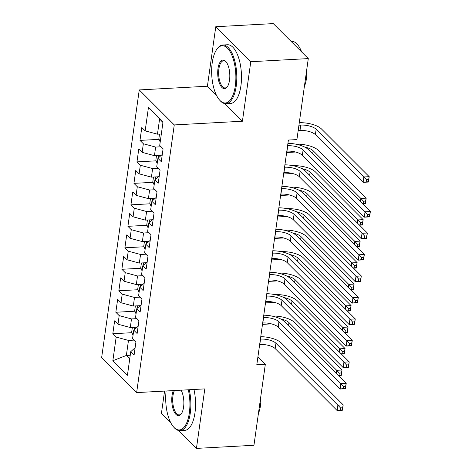 <?xml version="1.0" encoding="UTF-8"?>
<svg xmlns="http://www.w3.org/2000/svg" width="472" height="472" viewBox="0 0 472 472"><rect width="100%" height="100%" fill="white"/><g stroke="black" fill="none" stroke-linecap="round" stroke-linejoin="round"><path stroke-width="0.71" d="M164.569 391.082L161.43 413.401L170.752 422.723M139.258 89.928L101.639 357.599L136.644 392.598L174.262 124.927L139.258 89.928L207.415 86.228L216.453 95.267M224.784 103.598L242.419 121.227L250.785 61.72L215.775 26.721L207.415 86.228M215.775 26.721L273.282 23.6L308.293 58.599L250.785 61.72M162.946 122.519L148.479 107.232L145.158 130.868L141.801 127.505L139.983 140.396L143.346 143.754L142.137 152.35L138.78 148.987L136.969 161.878L140.326 165.235L139.116 173.832L135.759 170.469L133.948 183.36L137.305 186.717L136.101 195.314L132.738 191.957L130.927 204.842L134.29 208.199L133.08 216.795L129.723 213.438L127.912 226.324L131.269 229.681L130.06 238.277L126.702 234.92L124.891 247.806L128.248 251.163L127.039 259.759L123.682 256.402L121.87 269.288L125.227 272.645L124.024 281.241L120.667 277.884L118.85 290.77L122.213 294.127L121.003 302.723L117.646 299.366L115.835 312.252L119.192 315.615L117.982 324.205L114.625 320.848L112.814 333.733L131.948 332.695M148.479 107.232L163.047 121.8L159.725 145.429L163.088 148.792L161.276 161.678L157.913 158.321L156.71 166.911L160.067 170.274L158.256 183.16L154.899 179.802L153.689 188.399L157.046 191.756L155.235 204.642L151.878 201.284L150.668 209.881L154.025 213.238L152.214 226.123L148.857 222.766L147.647 231.363L151.01 234.72L149.199 247.605L145.836 244.248L144.633 252.844L147.99 256.202L146.178 269.087L142.821 265.73L141.612 274.326L144.969 277.683L143.158 290.569L139.8 287.212L138.591 295.808L141.954 299.165L140.143 312.057L136.78 308.694L135.576 317.29L138.933 320.647L137.122 333.539L133.765 330.176L132.555 338.772L135.912 342.129L134.101 355.021L130.744 351.658L127.422 375.293L112.849 360.726L116.171 337.096L112.814 333.733M308.293 58.599L296.912 139.588L288.392 140.048L256.809 364.75L265.329 364.29L257.918 356.879M137.134 327.155L130.29 327.527L131.499 318.93L136.921 318.635M117.982 324.205L130.29 327.527M119.192 315.615L131.499 318.93M130.744 351.658L135.128 347.728M140.155 305.673L133.31 306.045L134.514 297.448L139.942 297.153M121.003 302.723L133.31 306.045M122.213 294.127L134.514 297.448M133.765 330.176L138.143 326.246M143.175 284.191L136.325 284.563L137.535 275.967L142.963 275.672M124.024 281.241L136.325 284.563M125.227 272.645L137.535 275.967M136.78 308.694L141.163 304.764M146.19 262.709L139.346 263.081L140.556 254.485L145.978 254.19M127.039 259.759L139.346 263.081M128.248 251.163L140.556 254.485M139.8 287.212L144.184 283.283M149.211 241.227L142.367 241.599L143.571 233.003L148.999 232.708M130.06 238.277L142.367 241.599M131.269 229.681L143.571 233.003M142.821 265.73L147.205 261.801M152.232 219.745L145.382 220.117L146.591 211.521L152.019 211.226M133.08 216.795L145.382 220.117M134.29 208.199L146.591 211.521M145.836 244.248L150.22 240.319M155.253 198.258L148.403 198.635L149.612 190.039L155.04 189.744M136.101 195.314L148.403 198.635M137.305 186.717L149.612 190.039M148.857 222.766L153.241 218.837M158.267 176.776L151.423 177.147L152.633 168.557L158.055 168.262M139.116 173.832L151.423 177.147M140.326 165.235L152.633 168.557M151.878 201.284L156.262 197.355M161.288 155.294L154.444 155.666L155.648 147.075L161.076 146.78M142.137 152.35L154.444 155.666M143.346 143.754L155.648 147.075M154.899 179.802L159.276 175.873M161.335 133.977L157.459 134.184L159.571 119.15M145.158 130.868L157.459 134.184M157.913 158.321L162.297 154.391M178.522 430.493L196.44 448.4L253.948 445.279L265.329 364.29M242.419 121.227L174.262 124.927M196.44 448.4L204.801 388.893L136.644 392.598M130.243 355.239L126.366 355.451L129.735 358.826M133.906 340.117L128.478 340.412L126.366 355.451L112.849 360.726M116.171 337.096L128.478 340.412M139.983 140.396L159.123 139.358M136.969 161.878L156.102 160.84M133.948 183.36L153.081 182.322M130.927 204.842L150.066 203.804M127.912 226.324L147.046 225.286M124.891 247.806L144.025 246.767M121.87 269.288L141.004 268.249M118.85 290.77L137.989 289.731M115.835 312.252L134.968 311.213M286.834 151.128L286.976 151.123A11.753 4.519 -172 0 1 302.357 155.27L364.284 217.179L365.039 211.81L370.361 211.521L308.44 149.612A17.623 6.779 8 0 0 287.926 143.34M287.59 145.76L287.731 145.754A11.753 4.519 -172 0 1 303.113 149.901L365.039 211.81L367.641 214.565L367.334 216.713L369.464 216.595L369.771 214.447L367.641 214.565M369.771 214.447L370.361 211.521L369.606 216.89L364.284 217.179L367.334 216.713M369.606 216.89L369.464 216.595M159.524 134.072L158.869 138.715L160.197 142.09M298.929 125.198L300.758 125.098A11.753 4.519 -172 0 1 316.14 129.251L363.871 176.97L369.198 176.681L321.467 128.962A17.623 6.779 8 0 0 299.283 122.696M298.174 130.567L300.003 130.467A11.753 4.519 -172 0 1 315.384 134.62L363.115 182.339L363.871 176.97L366.473 179.726L366.172 181.873L368.302 181.755L368.602 179.608L366.473 179.726M368.602 179.608L369.198 176.681L368.443 182.05L363.115 182.339L366.172 181.873M368.443 182.05L368.302 181.755M283.814 172.61L283.961 172.605A11.753 4.519 -172 0 1 299.342 176.758L361.263 238.661L362.018 233.292L367.346 233.003L305.419 171.094A17.623 6.779 8 0 0 284.911 164.822M284.569 167.241L284.716 167.235A11.753 4.519 -172 0 1 300.092 171.383L362.018 233.292L364.62 236.047L364.319 238.195L366.449 238.077L366.75 235.929L364.62 236.047M366.75 235.929L367.346 233.003L366.591 238.372L361.263 238.661L364.319 238.195M366.591 238.372L366.449 238.077M280.793 194.092L280.94 194.086A11.753 4.519 -172 0 1 296.322 198.24L358.242 260.149L358.997 254.774L364.325 254.485L302.399 192.576A17.623 6.779 8 0 0 281.89 186.304M281.548 188.723L281.695 188.717A11.753 4.519 -172 0 1 297.077 192.865L358.997 254.774L361.599 257.529L361.298 259.677L363.428 259.565L363.729 257.411L361.599 257.529M363.729 257.411L364.325 254.485L363.57 259.854L358.242 260.149L361.298 259.677M156.503 155.553L155.848 160.197L157.176 163.572M286.64 152.515L295.62 152.025M304.841 147.128A11.753 4.519 -172 0 1 313.119 150.733L360.856 198.452L366.178 198.163L318.447 150.444A17.623 6.779 8 0 0 295.909 144.19M360.413 201.573L360.856 198.452L363.452 201.208L363.151 203.355L365.281 203.237L365.582 201.09L363.452 201.208M365.582 201.09L366.178 198.163L365.422 203.532L362.531 203.692M365.422 203.532L365.281 203.237M362.319 203.479L363.151 203.355M153.483 177.035L152.828 181.679L154.161 185.053M283.619 173.997L292.599 173.507M301.82 168.616A11.753 4.519 -172 0 1 310.104 172.215L357.835 219.934L363.157 219.645L315.426 171.926A17.623 6.779 8 0 0 292.894 165.672M357.392 223.055L357.835 219.934L360.437 222.69L360.136 224.837L362.266 224.719L362.567 222.572L360.437 222.69M362.567 222.572L363.157 219.645L362.402 225.014L359.511 225.173M362.402 225.014L362.266 224.719M359.304 224.961L360.136 224.837M212.217 62.829A28.674 12.036 -93.1 0 0 219.58 100.058A28.674 12.036 -93.1 0 0 235.304 85.91A28.674 12.036 -93.1 0 0 230.95 53.242A28.674 12.036 -93.1 0 0 216.825 49.289A28.674 12.036 -93.1 0 0 212.217 62.829M216.825 49.289L217.291 48.64A29.376 12.331 86.9 0 1 222.802 45.005A29.376 12.331 86.9 0 1 236.224 86.158A29.376 12.331 86.9 0 1 225.988 103.669A29.376 12.331 86.9 0 1 220.117 100.654L219.58 100.058M217.987 68.599A14.337 6.018 86.9 0 1 225.846 61.531A14.337 6.018 86.9 0 1 229.528 80.14A14.337 6.018 86.9 0 1 227.227 86.913A14.337 6.018 86.9 0 1 220.164 84.936A14.337 6.018 86.9 0 1 217.987 68.599M226.117 61.844A13.629 5.723 -93.1 0 0 223.657 60.729A13.629 5.723 -93.1 0 0 218.908 68.853A13.629 5.723 -93.1 0 0 225.138 87.945A13.629 5.723 -93.1 0 0 227.457 86.571M306.735 69.679A21.151 8.88 86.9 0 1 306.393 78.859A21.151 8.88 86.9 0 1 304.387 86.37M222.802 45.005L227.492 44.751A29.376 12.331 86.9 0 1 240.909 85.904A29.376 12.331 86.9 0 1 230.678 103.415L225.988 103.669M290.988 41.3L291.389 41.276A29.376 12.331 86.9 0 1 301.691 52.003M166.109 390.993A28.674 12.036 -93.1 0 0 173.631 427.018A28.674 12.036 -93.1 0 0 189.349 412.87A28.674 12.036 -93.1 0 0 188.316 389.789M189.278 389.736A29.376 12.331 86.9 0 1 190.275 413.118A29.376 12.331 86.9 0 1 180.038 430.629A29.376 12.331 86.9 0 1 174.168 427.614L173.631 427.018M181.089 390.185A14.337 6.018 86.9 0 1 183.578 407.1A14.337 6.018 86.9 0 1 181.278 413.873A14.337 6.018 86.9 0 1 174.215 411.891A14.337 6.018 86.9 0 1 172.038 395.56A14.337 6.018 86.9 0 1 173.336 390.604M174.451 390.545A13.629 5.723 -93.1 0 0 172.958 395.807A13.629 5.723 -93.1 0 0 179.183 414.906A13.629 5.723 -93.1 0 0 181.508 413.525M260.78 396.639A21.151 8.88 86.9 0 1 260.444 405.82A21.151 8.88 86.9 0 1 258.438 413.33M193.962 389.483A29.376 12.331 86.9 0 1 194.96 412.864A29.376 12.331 86.9 0 1 184.723 430.375L180.038 430.629M277.772 215.574L277.919 215.568A11.753 4.519 -172 0 1 293.301 219.722L355.227 281.631L355.982 276.256L361.304 275.967L299.384 214.058A17.623 6.779 8 0 0 278.869 207.786M278.527 210.205L278.675 210.199A11.753 4.519 -172 0 1 294.056 214.347L355.982 276.256L358.584 279.011L358.277 281.159L360.407 281.046L360.714 278.893L358.584 279.011M360.714 278.893L361.304 275.967L360.549 281.341L355.227 281.631L358.277 281.159M360.549 281.341L360.407 281.046M274.757 237.056L274.905 237.05A11.753 4.519 -172 0 1 290.28 241.204L352.206 303.113L352.962 297.738L358.283 297.448L296.363 235.54A17.623 6.779 8 0 0 275.849 229.268M275.512 231.687L275.66 231.681A11.753 4.519 -172 0 1 291.035 235.829L352.962 297.738L355.563 300.493L355.263 302.641L357.392 302.528L357.693 300.381L355.563 300.493M357.693 300.381L358.283 297.448L357.534 302.823L352.206 303.113L355.263 302.641M357.534 302.823L357.392 302.528M150.462 198.523L149.813 203.161L151.14 206.535M280.598 195.479L289.584 194.989M298.8 190.098A11.753 4.519 -172 0 1 307.083 193.697L354.814 241.416L360.142 241.127L312.405 193.408A17.623 6.779 8 0 0 289.873 187.154M354.378 244.537L354.814 241.416L357.416 244.172L357.115 246.319L359.245 246.201L359.546 244.053L357.416 244.172M359.546 244.053L360.142 241.127L359.387 246.496L356.49 246.655M359.387 246.496L359.245 246.201M356.283 246.449L357.115 246.319M147.447 220.005L146.792 224.642L148.119 228.017M277.583 216.961L286.563 216.471M295.785 211.58A11.753 4.519 -172 0 1 304.062 215.179L351.793 262.898L357.121 262.609L309.39 214.89A17.623 6.779 8 0 0 286.852 208.636M351.357 266.025L351.793 262.898L354.395 265.653L354.094 267.801L356.224 267.683L356.525 265.535L354.395 265.653M356.525 265.535L357.121 262.609L356.366 267.978L353.475 268.137M356.366 267.978L356.224 267.683M353.262 267.931L354.094 267.801M271.736 258.538L271.884 258.532A11.753 4.519 -172 0 1 287.265 262.686L349.186 324.594L349.941 319.219L355.268 318.93L293.342 257.022A17.623 6.779 8 0 0 272.834 250.75M272.491 253.169L272.639 253.163A11.753 4.519 -172 0 1 288.02 257.311L349.941 319.219L352.543 321.975L352.242 324.122L354.372 324.01L354.673 321.863L352.543 321.975M354.673 321.863L355.268 318.93L354.513 324.305L349.186 324.594L352.242 324.122M354.513 324.305L354.372 324.01M144.426 241.487L143.771 246.124L145.099 249.499M274.562 238.443L283.542 237.953M292.764 233.062A11.753 4.519 -172 0 1 301.042 236.661L348.778 284.38L354.1 284.091L306.369 236.372A17.623 6.779 8 0 0 283.837 230.118M348.336 287.507L348.778 284.38L351.38 287.135L351.074 289.283L353.203 289.165L353.51 287.017L351.38 287.135M353.51 287.017L354.1 284.091L353.345 289.46L350.454 289.619M353.345 289.46L353.203 289.165M350.242 289.413L351.074 289.283M268.715 280.026L268.863 280.014A11.753 4.519 -172 0 1 284.244 284.168L346.171 346.076L346.926 340.701L352.248 340.412L290.321 278.504A17.623 6.779 8 0 0 269.813 272.232M269.471 274.651L269.618 274.645A11.753 4.519 -172 0 1 285 278.793L346.926 340.701L349.522 343.457L349.221 345.604L351.351 345.492L351.652 343.345L349.522 343.457M351.652 343.345L352.248 340.412L351.493 345.787L346.171 346.076L349.221 345.604M351.493 345.787L351.351 345.492M141.405 262.969L140.756 267.612L142.084 270.981M271.542 259.924L280.521 259.435M289.743 254.544A11.753 4.519 -172 0 1 298.027 258.143L345.758 305.862L351.079 305.573L303.348 257.854A17.623 6.779 8 0 0 280.816 251.6M345.321 308.989L345.758 305.862L348.36 308.617L348.059 310.765L350.189 310.647L350.489 308.499L348.36 308.617M350.489 308.499L351.079 305.573L350.33 310.942L347.433 311.101M350.33 310.942L350.189 310.647M347.227 310.895L348.059 310.765M265.701 301.508L265.842 301.496A11.753 4.519 -172 0 1 281.223 305.649L343.15 367.558L343.905 362.183L349.227 361.894L287.306 299.991A17.623 6.779 8 0 0 266.792 293.714M266.456 296.133L266.597 296.127A11.753 4.519 -172 0 1 281.979 300.28L343.905 362.183L346.507 364.939L346.2 367.086L348.33 366.974L348.637 364.827L346.507 364.939M348.637 364.827L349.227 361.894L348.472 367.269L343.15 367.558L346.2 367.086M348.472 367.269L348.33 366.974M138.385 284.451L137.735 289.094L139.063 292.463M268.521 281.406L277.507 280.917M286.722 276.026A11.753 4.519 -172 0 1 295.006 279.625L342.737 327.344L348.065 327.055L300.334 279.335A17.623 6.779 8 0 0 277.796 273.082M342.3 330.471L342.737 327.344L345.339 330.099L345.038 332.247L347.168 332.129L347.469 329.981L345.339 330.099M347.469 329.981L348.065 327.055L347.309 332.424L344.412 332.583M347.309 332.424L347.168 332.129M344.206 332.377L345.038 332.247M262.68 322.99L262.827 322.978A11.753 4.519 -172 0 1 278.209 327.131L340.129 389.04L340.884 383.671L346.212 383.382L284.286 321.473A17.623 6.779 8 0 0 263.777 315.196M263.435 317.615L263.582 317.609A11.753 4.519 -172 0 1 278.958 321.762L340.884 383.671L343.486 386.421L343.185 388.568L345.315 388.456L345.616 386.308L343.486 386.421M345.616 386.308L346.212 383.382L345.457 388.751L340.129 389.04L343.185 388.568M345.457 388.751L345.315 388.456M135.37 305.933L134.715 310.576L136.042 313.945M265.506 302.888L274.486 302.399M283.707 297.507A11.753 4.519 -172 0 1 291.985 301.106L339.722 348.826L345.044 348.537L297.313 300.817A17.623 6.779 8 0 0 274.775 294.563M339.279 351.953L339.722 348.826L342.318 351.581L342.017 353.729L344.147 353.616L344.448 351.463L342.318 351.581M344.448 351.463L345.044 348.537L344.289 353.911L341.398 354.065M344.289 353.911L344.147 353.616M341.185 353.858L342.017 353.729M259.659 344.471L259.806 344.46A11.753 4.519 -172 0 1 275.188 348.613L337.108 410.522L337.863 405.153L343.191 404.864L281.265 342.955A17.623 6.779 8 0 0 260.756 336.678M260.414 339.097L260.562 339.091A11.753 4.519 -172 0 1 275.943 343.244L337.863 405.153L340.465 407.902L340.164 410.05L342.294 409.938L342.595 407.79L340.465 407.902M342.595 407.79L343.191 404.864L342.436 410.233L337.108 410.522L340.164 410.05M342.436 410.233L342.294 409.938M132.349 327.415L131.694 332.058L133.027 335.427M262.485 324.37L271.465 323.88M280.687 318.989A11.753 4.519 -172 0 1 288.97 322.588L336.701 370.308L342.023 370.018L294.292 322.299A17.623 6.779 8 0 0 271.76 316.051M336.259 373.435L336.701 370.308L339.303 373.063L339.002 375.211L341.132 375.098L341.433 372.945L339.303 373.063M341.433 372.945L342.023 370.018L341.268 375.393L338.377 375.547M341.268 375.393L341.132 375.098M338.17 375.34L339.002 375.211M287.731 145.754L286.976 151.123M303.113 149.901L302.357 155.27M300.758 125.098L300.003 130.467M316.14 129.251L315.384 134.62M284.716 167.235L283.961 172.605M300.092 171.383L299.342 176.758M281.695 188.717L280.94 194.086M297.077 192.865L296.322 198.24M158.621 155.441L158.262 158.008M313.119 150.733L312.682 153.854M155.601 176.923L155.241 179.496M310.104 172.215L309.661 175.336M278.675 210.199L277.919 215.568M294.056 214.347L293.301 219.722M275.66 231.681L274.905 237.05M291.035 235.829L290.28 241.204M152.586 198.405L152.226 200.978M307.083 193.697L306.647 196.818M149.565 219.887L149.205 222.459M304.062 215.179L303.626 218.3M272.639 253.163L271.884 258.532M288.02 257.311L287.265 262.686M146.544 241.369L146.184 243.941M301.042 236.661L300.605 239.782M269.618 274.645L268.863 280.014M285 278.793L284.244 284.168M143.529 262.851L143.163 265.423M298.027 258.143L297.584 261.264M266.597 296.127L265.842 301.496M281.979 300.28L281.223 305.649M140.508 284.333L140.149 286.905M295.006 279.625L294.569 282.752M263.582 317.609L262.827 322.978M278.958 321.762L278.209 327.131M137.488 305.815L137.128 308.387M291.985 301.106L291.548 304.233M260.562 339.091L259.806 344.46M275.943 343.244L275.188 348.613M134.467 327.297L134.107 329.869M288.97 322.588L288.528 325.715"/></g></svg>
